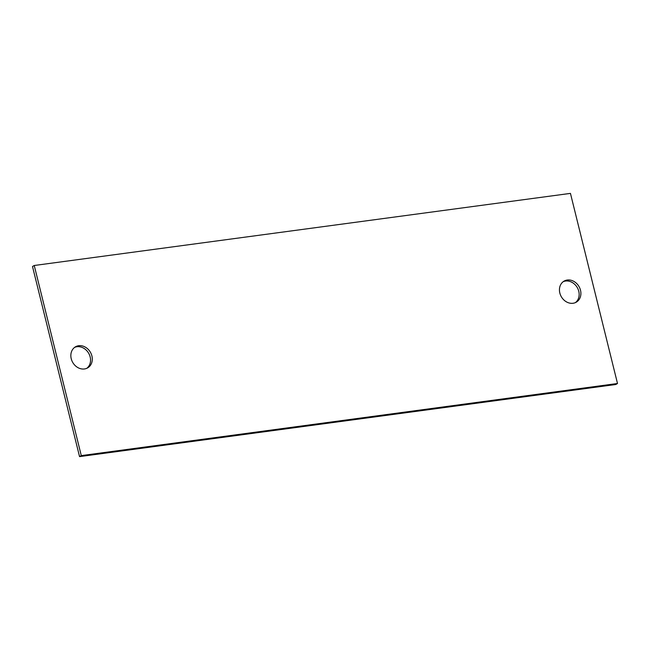 <?xml version="1.0" encoding="UTF-8"?>
<svg xmlns="http://www.w3.org/2000/svg" width="650" height="650" viewBox="0 0 650 650"><rect width="100%" height="100%" fill="white"/><g stroke="black" fill="none" stroke-linecap="round" stroke-linejoin="round"><path stroke-width="0.97" d="M563.233 281.678A12.163 10.205 -120.1 0 1 578.768 291.265A12.163 10.205 -120.1 0 1 575.372 302.624M580.507 290.257A12.163 10.205 -120.1 0 1 576.274 302.169A12.163 10.205 -120.1 0 1 559.837 293.036A12.163 10.205 -120.1 0 1 564.07 281.117A12.163 10.205 -120.1 0 1 580.507 290.257M79.552 456.617L615.761 384.507L617.5 383.5L570.448 193.383L34.239 265.493L32.5 266.5L79.552 456.617L81.282 455.609L617.5 383.5M74.628 347.376A12.163 10.205 -120.1 0 1 90.163 356.964A12.163 10.205 -120.1 0 1 86.767 368.322M81.282 455.609L34.239 265.493M71.232 358.735A12.163 10.205 -120.1 0 1 75.465 346.824A12.163 10.205 -120.1 0 1 91.902 355.956A12.163 10.205 -120.1 0 1 87.661 367.876A12.163 10.205 -120.1 0 1 71.232 358.735"/></g></svg>
